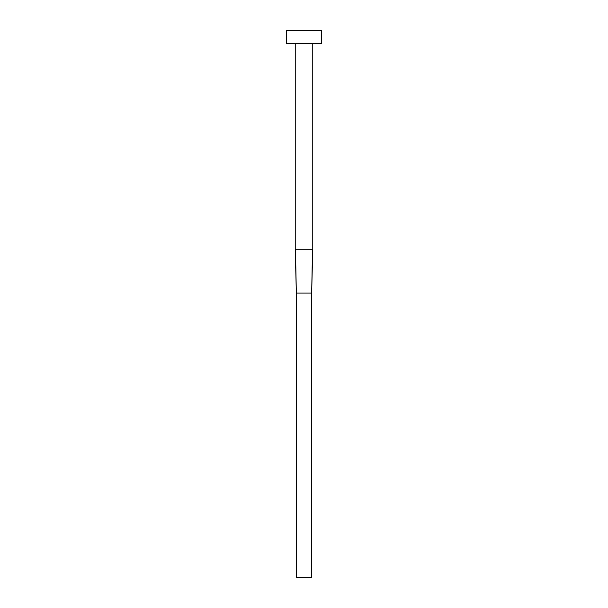<?xml version="1.0" encoding="UTF-8"?>
<svg xmlns="http://www.w3.org/2000/svg" width="608" height="608" viewBox="0 0 608 608"><rect width="100%" height="100%" fill="white"/><g stroke="black" fill="none" stroke-linecap="round" stroke-linejoin="round"><path stroke-width="0.91" d="M312.755 43.533L312.755 249.28L295.245 249.28L295.245 43.533M321.51 43.533L286.49 43.533L286.49 30.4L321.51 30.4L321.51 43.533M312.535 249.28L311.661 293.056L296.339 293.056L295.465 249.28M312.755 249.28L311.661 293.056L311.661 577.6L296.339 577.6L296.339 293.056L295.245 249.28"/></g></svg>
